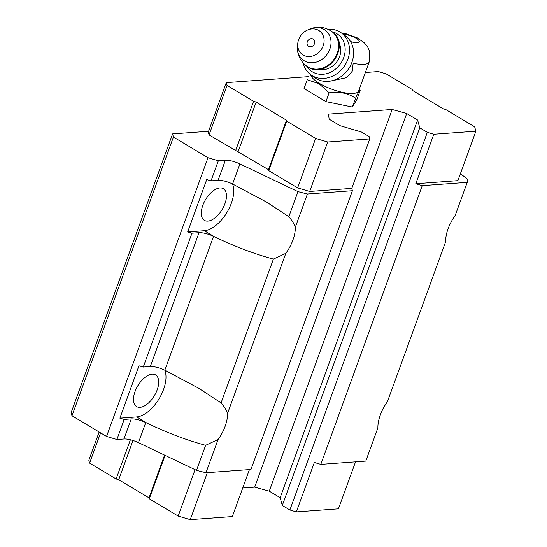 <?xml version="1.0" encoding="UTF-8"?>
<svg xmlns="http://www.w3.org/2000/svg" width="547" height="547" viewBox="0 0 547 547"><rect width="100%" height="100%" fill="white"/><g stroke="black" fill="none" stroke-linecap="round" stroke-linejoin="round"><path stroke-width="0.82" d="M330.046 81.161L346.682 77.64L352.241 71.219L353.177 63.281A25.429 7.473 -160 0 0 369.218 61.92L358.627 91.014A25.429 7.473 -160 0 1 343.851 92.634A25.429 7.473 -160 0 1 319.51 83.431A25.429 7.473 -160 0 1 310.723 74.72A25.914 22.051 126.3 0 1 303.182 63.001M143.259 367.051L150.302 366.538A12.957 3.808 20 0 1 164.818 370.189L198.814 388.308L221.063 402.9L225.008 407.912L227.559 413.416A29.155 15.261 -59.1 0 1 218.048 439.542L205.631 445.299C187.395 440.431 167.813 433.033 146.883 423.098L145.762 422.564A12.957 3.808 -160 0 0 131.246 418.906L124.196 419.419L119.889 418.147L138.952 365.779L143.259 367.051L191.97 233.213L187.662 231.942L206.725 179.573L211.033 180.845L218.342 160.77L208.004 157.714L173.426 137.023L172.572 133.912L208.578 131.287M119.889 418.147L136.572 416.93A29.155 15.261 120.9 0 0 159.109 398.736A29.155 15.261 120.9 0 0 164.756 370.162M211.033 180.845L218.075 180.332A12.957 3.808 20 0 1 232.591 183.99L266.587 202.103L288.837 216.694L292.782 221.706L295.332 227.21A29.155 15.261 -59.1 0 1 285.821 253.336L273.404 259.093C255.169 254.232 235.586 246.827 214.656 236.892L213.535 236.359A12.957 3.808 -160 0 0 199.019 232.701L191.97 233.213M187.662 231.942L204.346 230.725A29.155 15.261 120.9 0 0 226.882 212.53A29.155 15.261 120.9 0 0 232.53 183.956M355.536 461.839L338.429 508.847L296.337 511.917L314.34 462.454L320.802 464.369L365.799 461.087L377.881 427.891A29.155 15.261 -59.1 0 1 387.392 401.765L445.655 241.685A29.155 15.261 -59.1 0 1 455.166 215.559L467.247 182.363L422.25 185.645L415.788 183.73L433.785 134.268L427.323 132.36L419.747 127.82L417.607 120.032L406.708 113.516L392.151 109.489L328.528 114.125L329.123 119.171L340.015 125.687L361.553 132.066L369.136 136.6L369.779 138.938L351.776 188.394L352.418 190.732L307.414 194.014L297.958 191.635L239.901 163.915A12.957 3.808 -160 0 0 225.385 160.257L218.342 160.77M295.332 227.21L307.414 194.014M288.837 216.694L297.958 191.635M221.063 402.9L273.404 259.093M227.559 413.416L285.821 253.336M172.572 133.912L71.124 412.636L71.978 415.747L106.556 436.438L116.894 439.494L123.937 438.981A12.957 3.808 -160 0 1 138.453 442.639L145.762 422.564M351.776 188.394L309.684 191.464L297.623 187.894L268.727 170.609L268.474 169.673L209.05 134.904L208.277 132.1L226.28 82.638L308.74 76.628M352.418 190.732L250.97 469.456L205.966 472.738L196.51 470.358L138.453 442.639M460.424 173.659L467.555 179.272L467.247 182.363M320.802 464.369L422.25 185.645M296.337 511.917L289.876 510.002L427.323 132.36M289.876 510.002L282.293 505.469L419.747 127.82M282.293 505.469L280.153 497.681L417.607 120.032M280.153 497.681L269.261 491.165L406.708 113.516M269.261 491.165L254.697 487.138L392.151 109.489M254.697 487.138L242.724 488.013M207.347 472.635L190.233 519.65L232.325 516.58L249.439 469.572M205.966 472.738L218.048 439.542M196.51 470.358L205.631 445.299M116.894 439.494L124.196 419.419M106.556 436.438L208.004 157.714M71.978 415.747L173.426 137.023M365.369 72.505L378.353 71.554L386.107 73.852L412.636 89.722L412.889 90.652L443.2 108.791L445.784 109.557L474.68 126.842L475.876 131.205L457.88 180.66L415.788 183.73M190.233 519.65L178.172 516.081L195.06 469.668M178.172 516.081L149.276 498.796L165.091 455.357M149.276 498.796L149.023 497.859L164.579 455.111M149.023 497.859L118.713 479.726L132.989 440.485M118.713 479.726L116.121 478.96L130.391 439.754M116.121 478.96L89.599 463.09L100.6 432.875M89.599 463.09L88.833 460.287L99.13 431.993M475.876 131.205L433.785 134.268M369.779 138.938L327.687 142.001L309.684 191.464M327.687 142.001L315.626 138.432L297.623 187.894M315.626 138.432L286.731 121.147L268.727 170.609M286.731 121.147L286.471 120.21L268.474 169.673M286.471 120.21L256.16 102.077L238.157 151.54M256.16 102.077L253.576 101.311L235.572 150.774M253.576 101.311L227.053 85.448L209.05 134.904M227.053 85.448L226.28 82.638M325.923 101.633L304.043 88.546L307.25 79.732L319.106 83.759L329.13 92.819L325.923 101.633L352.377 107.048L356.959 99.369L360.165 90.563L359.222 89.393M135.047 391.549A18.461 9.668 120.9 0 0 136.627 406.592A18.461 9.668 120.9 0 0 154.398 395.707A18.461 9.668 120.9 0 0 155.58 374.9A18.461 9.668 120.9 0 0 135.047 391.549M202.821 205.344A18.461 9.668 120.9 0 0 204.4 220.386A18.461 9.668 120.9 0 0 222.171 209.501A18.461 9.668 120.9 0 0 223.354 188.694A18.461 9.668 120.9 0 0 202.821 205.344M360.165 90.563C359.851 89.797 358.319 92.354 355.584 98.234C348.022 93.14 339.208 91.335 329.13 92.819M355.584 98.234L352.377 107.048M308.617 46.331A4.287 3.644 126.3 0 1 309.342 39.288A4.287 3.644 126.3 0 1 314.771 42.529A4.287 3.644 126.3 0 1 308.617 46.331M303.113 55.015A14.578 12.403 126.3 0 1 297.787 43.295A14.578 12.403 126.3 0 1 307.523 30.023A14.578 12.403 126.3 0 1 323.886 43.172A14.578 12.403 126.3 0 1 303.113 55.015M338.914 42.707A17.819 15.159 126.3 0 1 336.849 61.749A17.819 15.159 126.3 0 1 319.298 69.435M332.091 31.747A22.673 19.295 126.3 0 1 342.634 60.143A22.673 19.295 126.3 0 1 312.501 71.917A22.673 19.295 126.3 0 1 306.799 66.214M312.187 75.691A25.914 22.051 126.3 0 1 310.717 74.72L314.785 77.701A25.914 22.051 126.3 0 0 316.255 78.679A25.914 22.051 126.3 0 0 344.89 73.353A25.914 22.051 126.3 0 0 351.53 43.398A25.914 22.051 126.3 0 0 345.444 35.917L341.383 32.936A25.914 22.051 126.3 0 1 344.425 66.023A25.914 22.051 126.3 0 1 312.187 75.691M327.94 29.258A25.914 22.051 126.3 0 1 341.383 32.936M343.721 34.652A9.231 2.714 -160 0 1 358.47 40.013A9.231 2.714 -160 0 1 350.531 41.517M136.572 416.93L146.883 423.098M204.346 230.725L214.656 236.892M232.591 183.99L239.901 163.915M164.818 370.189L213.535 236.359M218.075 180.332L225.385 160.257M150.302 366.538L199.019 232.701M123.937 438.981L131.246 418.906M307.523 30.023L309.91 28.991A18.557 15.788 126.3 0 1 330.737 45.722A18.557 15.788 126.3 0 1 304.289 60.799A18.557 15.788 126.3 0 1 297.513 45.88C296.932 54.139 299.947 60.861 306.552 66.037L308.296 67.226C327.243 80.129 351.598 44.382 332.337 31.924A21.381 18.195 126.3 0 1 334.853 59.226A21.381 18.195 126.3 0 1 308.255 67.199A21.381 18.195 126.3 0 1 307.045 66.392M309.91 28.991C317.616 25.955 324.932 26.817 331.844 31.562A21.381 18.195 126.3 0 1 334.361 58.864A21.381 18.195 126.3 0 1 307.763 66.837A21.381 18.195 126.3 0 1 306.552 66.037M369.218 61.92L369.724 51.883L367.734 47.083L364.405 42.878L357.212 37.832L346.032 33.777L341.581 33.08M297.787 43.295L297.513 45.88M331.844 31.562L332.337 31.924"/></g></svg>
